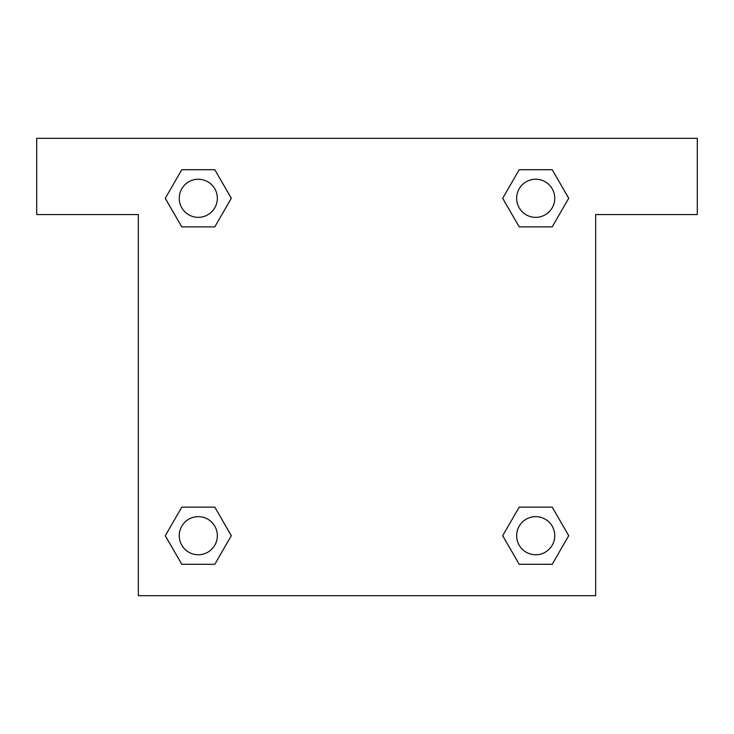 <?xml version="1.0" encoding="UTF-8"?>
<svg xmlns="http://www.w3.org/2000/svg" width="734" height="734" viewBox="0 0 734 734"><rect width="100%" height="100%" fill="white"/><g stroke="black" fill="none" stroke-linecap="round" stroke-linejoin="round"><path stroke-width="1.1" d="M531.333 226.879L552.207 226.879L519.204 226.879L502.698 198.29L519.204 169.71L552.207 169.71L568.712 198.29L552.207 226.879L519.204 226.879L531.333 226.879L519.204 226.879L503.377 199.538A215.961 215.961 0 0 1 503.46 199.611M552.207 507.121L519.204 507.121L552.207 507.121L568.712 535.71L552.207 564.29L519.204 564.29L502.698 535.71L519.204 507.121L552.207 507.121L568.749 535.682M202.667 226.879L181.793 226.879L214.796 226.879L181.793 226.879L165.288 198.29L181.793 169.71L214.796 169.71L231.302 198.29L214.796 226.879L202.667 226.879L214.796 226.879L230.623 199.538M202.667 507.121L181.793 507.121L214.796 507.121L231.302 535.71L214.796 564.29L181.793 564.29L165.288 535.71L181.793 507.121L214.796 507.121L202.667 507.121L214.796 507.121L230.623 534.462A215.961 215.961 0 0 1 230.54 534.389M697.3 138.331L36.7 138.331L36.7 214.557L138.331 214.557L138.331 595.669L595.669 595.669L595.669 214.557L697.3 214.557L697.3 138.331M181.793 226.879L165.251 198.318M214.796 169.71L181.793 169.71L214.796 169.71L231.338 198.272M214.796 507.121L231.338 535.682M181.793 564.29L214.796 564.29L181.793 564.29L165.251 535.728M519.204 564.29L552.207 564.29L519.204 564.29L502.662 535.728M519.204 226.879L502.662 198.318M552.207 169.71L519.204 169.71L552.207 169.71L568.749 198.272M554.766 535.71A19.056 19.056 0 0 0 526.177 519.204A19.056 19.056 0 0 0 526.177 552.207A19.056 19.056 0 0 0 554.766 535.71M217.347 535.71A19.056 19.056 0 0 0 188.766 519.204A19.056 19.056 0 0 0 188.766 552.207A19.056 19.056 0 0 0 217.347 535.71M554.766 198.29A19.056 19.056 0 0 0 526.177 181.793A19.056 19.056 0 0 0 526.177 214.796A19.056 19.056 0 0 0 554.766 198.29M217.347 198.29A19.056 19.056 0 0 0 188.766 181.793A19.056 19.056 0 0 0 188.766 214.796A19.056 19.056 0 0 0 217.347 198.29M519.204 507.121L531.333 507.121"/></g></svg>
